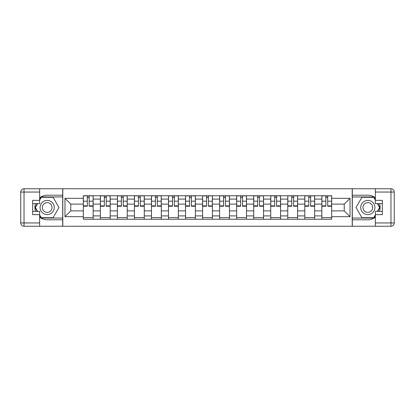<?xml version="1.0" encoding="UTF-8"?>
<svg xmlns="http://www.w3.org/2000/svg" width="415" height="415" viewBox="0 0 415 415"><rect width="100%" height="100%" fill="white"/><g stroke="black" fill="none" stroke-linecap="round" stroke-linejoin="round"><path stroke-width="0.62" d="M39.643 217.206A12.284 12.284 0 0 0 47.18 219.784L62.686 219.784L62.686 226.232L352.314 226.232L352.314 219.784L367.82 219.784A12.284 12.284 0 0 0 375.357 217.206M375.357 197.794A12.284 12.284 0 0 0 367.82 195.216L352.314 195.216L352.314 188.768L62.686 188.768L62.686 195.216L47.18 195.216A12.284 12.284 0 0 0 39.643 197.794M100.363 219.239L100.363 199.091L93.157 199.091L93.157 219.239M93.157 199.091L93.157 195.761M100.363 199.091L100.363 195.761M110.193 195.761L110.193 219.239M117.404 219.239L117.404 195.761M127.229 195.761L127.229 219.239M134.439 219.239L134.439 195.761M144.27 195.761L144.27 219.239M151.475 219.239L151.475 195.761M161.305 195.761L161.305 219.239M168.511 219.239L168.511 195.761M178.341 195.761L178.341 219.239M185.547 219.239L185.547 195.761M195.377 195.761L195.377 219.239M202.587 219.239L202.587 195.761M212.413 195.761L212.413 219.239M219.623 219.239L219.623 195.761M229.454 195.761L229.454 219.239M236.659 219.239L236.659 195.761M246.489 195.761L246.489 219.239M253.695 219.239L253.695 195.761M263.525 195.761L263.525 219.239M270.73 219.239L270.73 195.761M280.561 195.761L280.561 219.239M287.771 219.239L287.771 195.761M297.596 195.761L297.596 219.239M304.807 219.239L304.807 195.761M314.637 195.761L314.637 219.239M321.843 219.239L321.843 195.761M321.843 210.887L314.637 210.887M304.807 210.887L297.596 210.887M287.771 210.887L280.561 210.887M270.73 210.887L263.525 210.887M253.695 210.887L246.489 210.887M236.659 210.887L229.454 210.887M219.623 210.887L212.413 210.887M202.587 210.887L195.377 210.887M185.547 210.887L178.341 210.887M168.511 210.887L161.305 210.887M151.475 210.887L144.27 210.887M134.439 210.887L127.229 210.887M117.404 210.887L110.193 210.887M100.363 210.887L93.157 210.887M321.843 204.113L314.637 204.113M304.807 204.113L297.596 204.113M287.771 204.113L280.561 204.113M270.73 204.113L263.525 204.113M253.695 204.113L246.489 204.113M236.659 204.113L229.454 204.113M219.623 204.113L212.413 204.113M202.587 204.113L195.377 204.113M185.547 204.113L178.341 204.113M168.511 204.113L161.305 204.113M151.475 204.113L144.27 204.113M134.439 204.113L127.229 204.113M117.404 204.113L110.193 204.113M100.363 204.113L93.157 204.113M70.768 210.887L83.327 210.887L83.327 204.113L70.768 204.113L70.768 210.887L64.979 216.672L64.979 198.329L83.327 198.329L83.327 204.113M331.673 204.113L331.673 210.887L344.232 210.887L344.232 204.113L331.673 204.113L331.673 195.761L83.327 195.761L83.327 198.329M331.673 198.329L350.021 198.329L350.021 216.672L331.673 216.672L331.673 210.887M83.327 210.887L83.327 219.239L331.673 219.239L331.673 216.672M83.327 216.672L64.979 216.672M352.205 226.232L352.205 188.768M62.795 226.232L62.795 188.768M93.157 217.6L83.327 217.6M87.316 197.4L89.168 197.4M110.193 217.6L100.363 217.6M104.352 197.4L106.209 197.4M127.229 217.6L117.404 217.6M121.388 197.4L123.245 197.4M144.27 217.6L134.439 217.6M138.423 197.4L140.28 197.4M161.305 217.6L151.475 217.6M155.459 197.4L157.316 197.4M178.341 217.6L168.511 217.6M172.5 197.4L174.357 197.4M195.377 217.6L185.547 217.6M189.536 197.4L191.393 197.4M212.413 217.6L202.587 217.6M206.571 197.4L208.429 197.4M229.454 217.6L219.623 217.6M223.607 197.4L225.464 197.4M246.489 217.6L236.659 217.6M240.643 197.4L242.5 197.4M263.525 217.6L253.695 217.6M257.684 197.4L259.541 197.4M280.561 217.6L270.73 217.6M274.72 197.4L276.577 197.4M297.596 217.6L287.771 217.6M291.755 197.4L293.613 197.4M314.637 217.6L304.807 217.6M308.791 197.4L310.648 197.4M331.673 217.6L321.843 217.6M325.832 197.4L327.684 197.4M64.979 198.329L70.768 204.113M344.232 210.887L350.021 216.672M344.232 204.113L350.021 198.329M89.168 205.866L93.1 205.866L93.1 206.245L89.168 206.245L89.168 195.87L93.1 195.87L90.916 195.87M93.1 205.866L93.1 195.87M87.316 197.291L89.168 197.291M85.568 195.87L83.384 195.87L83.384 206.245L87.316 206.245L87.316 195.87L85.729 195.87M83.384 195.87L90.755 195.87M106.209 205.866L110.141 205.866L110.141 206.245L106.209 206.245L106.209 195.87L110.141 195.87L107.957 195.87M110.141 205.866L110.141 195.87M104.352 197.291L106.209 197.291M102.604 195.87L100.42 195.87L100.42 206.245L104.352 206.245L104.352 195.87L102.77 195.87M100.42 195.87L107.791 195.87M123.245 205.866L127.177 205.866L127.177 206.245L123.245 206.245L123.245 195.87L127.177 195.87L124.993 195.87M127.177 205.866L127.177 195.87M121.388 197.291L123.245 197.291M119.639 195.87L117.455 195.87L117.455 206.245L121.388 206.245L121.388 195.87L119.805 195.87M117.455 195.87L124.827 195.87M35.519 203.625A12.284 12.284 0 0 0 35.519 211.375M62.686 188.768L39.643 188.768L39.643 203.625L32.655 203.625M62.686 226.232L24.029 226.232A3.279 3.279 0 0 1 20.75 222.954L20.75 192.046A3.279 3.279 0 0 1 24.029 188.768L39.643 188.768M62.686 219.784L62.686 195.216M32.655 211.375L39.643 211.375L39.643 226.232M39.643 200.346L32.655 200.346L32.655 214.654L39.643 214.654M62.686 196.959L41.095 196.959L39.643 199.475M39.643 215.525L41.095 218.041L62.686 218.041M37.246 203.625L35.01 207.5L37.246 211.375M379.481 211.375A12.284 12.284 0 0 0 379.481 203.625M352.314 226.232L375.357 226.232L375.357 211.375L382.345 211.375M352.314 188.768L390.971 188.768A3.279 3.279 0 0 1 394.25 192.046L394.25 222.954A3.279 3.279 0 0 1 390.971 226.232L375.357 226.232M352.314 195.216L352.314 219.784M382.345 203.625L375.357 203.625L375.357 188.768M375.357 214.654L382.345 214.654L382.345 200.346L375.357 200.346M352.314 218.041L373.905 218.041L375.357 215.525M375.357 199.475L373.905 196.959L352.314 196.959M377.754 211.375L379.99 207.5L377.754 203.625M40.079 207.5A7.097 7.097 0 0 0 47.18 214.597A7.097 7.097 0 0 0 54.277 207.5A7.097 7.097 0 0 0 47.18 200.404A7.097 7.097 0 0 0 40.079 207.5M42.32 207.5A4.861 4.861 0 0 0 47.18 212.361A4.861 4.861 0 0 0 52.041 207.5A4.861 4.861 0 0 0 47.18 202.639A4.861 4.861 0 0 0 42.32 207.5M39.643 200.129L41.282 197.291L53.073 197.291L58.972 207.5L53.073 217.709L41.282 217.709L39.643 214.871M37.625 211.375L35.389 207.5L37.625 203.625M360.723 207.5A7.097 7.097 0 0 0 367.82 214.597A7.097 7.097 0 0 0 374.921 207.5A7.097 7.097 0 0 0 367.82 200.404A7.097 7.097 0 0 0 360.723 207.5M362.959 207.5A4.861 4.861 0 0 0 367.82 212.361A4.861 4.861 0 0 0 372.68 207.5A4.861 4.861 0 0 0 367.82 202.639A4.861 4.861 0 0 0 362.959 207.5M375.357 214.871L373.718 217.709L361.927 217.709L356.029 207.5L361.927 197.291L373.718 197.291L375.357 200.129M377.375 203.625L379.611 207.5L377.375 211.375M140.28 205.866L144.213 205.866L144.213 206.245L140.28 206.245L140.28 195.87L144.213 195.87L142.029 195.87M144.213 205.866L144.213 195.87M138.423 197.291L140.28 197.291M136.675 195.87L134.491 195.87L134.491 206.245L138.423 206.245L138.423 195.87L136.841 195.87M134.491 195.87L141.863 195.87M157.316 205.866L161.248 205.866L161.248 206.245L157.316 206.245L157.316 195.87L161.248 195.87L159.064 195.87M161.248 205.866L161.248 195.87M155.459 197.291L157.316 197.291M153.716 195.87L151.532 195.87L151.532 206.245L155.459 206.245L155.459 195.87L153.877 195.87M151.532 195.87L158.904 195.87M174.357 205.866L178.284 205.866L178.284 206.245L174.357 206.245L174.357 195.87L178.284 195.87L176.1 195.87M178.284 205.866L178.284 195.87M172.5 197.291L174.357 197.291M170.752 195.87L168.568 195.87L168.568 206.245L172.5 206.245L172.5 195.87L170.913 195.87M168.568 195.87L175.939 195.87M191.393 205.866L195.325 205.866L195.325 206.245L191.393 206.245L191.393 195.87L195.325 195.87L193.141 195.87M195.325 205.866L195.325 195.87M189.536 197.291L191.393 197.291M187.788 195.87L185.604 195.87L185.604 206.245L189.536 206.245L189.536 195.87L187.954 195.87M185.604 195.87L192.975 195.87M208.429 205.866L212.361 205.866L212.361 206.245L208.429 206.245L208.429 195.87L212.361 195.87L210.177 195.87M212.361 205.866L212.361 195.87M206.571 197.291L208.429 197.291M204.823 195.87L202.639 195.87L202.639 206.245L206.571 206.245L206.571 195.87L204.989 195.87M202.639 195.87L210.011 195.87M225.464 205.866L229.396 205.866L229.396 206.245L225.464 206.245L225.464 195.87L229.396 195.87L227.213 195.87M229.396 205.866L229.396 195.87M223.607 197.291L225.464 197.291M221.859 195.87L219.675 195.87L219.675 206.245L223.607 206.245L223.607 195.87L222.025 195.87M219.675 195.87L227.047 195.87M242.5 205.866L246.432 205.866L246.432 206.245L242.5 206.245L242.5 195.87L246.432 195.87L244.248 195.87M246.432 205.866L246.432 195.87M240.643 197.291L242.5 197.291M238.9 195.87L236.716 195.87L236.716 206.245L240.643 206.245L240.643 195.87L239.061 195.87M236.716 195.87L244.087 195.87M259.541 205.866L263.468 205.866L263.468 206.245L259.541 206.245L259.541 195.87L263.468 195.87L261.284 195.87M263.468 205.866L263.468 195.87M257.684 197.291L259.541 197.291M255.936 195.87L253.752 195.87L253.752 206.245L257.684 206.245L257.684 195.87L256.097 195.87M253.752 195.87L261.123 195.87M276.577 205.866L280.509 205.866L280.509 206.245L276.577 206.245L276.577 195.87L280.509 195.87L278.325 195.87M280.509 205.866L280.509 195.87M274.72 197.291L276.577 197.291M272.971 195.87L270.788 195.87L270.788 206.245L274.72 206.245L274.72 195.87L273.137 195.87M270.788 195.87L278.159 195.87M293.613 205.866L297.545 205.866L297.545 206.245L293.613 206.245L293.613 195.87L297.545 195.87L295.361 195.87M297.545 205.866L297.545 195.87M291.755 197.291L293.613 197.291M290.007 195.87L287.823 195.87L287.823 206.245L291.755 206.245L291.755 195.87L290.173 195.87M287.823 195.87L295.195 195.87M310.648 205.866L314.58 205.866L314.58 206.245L310.648 206.245L310.648 195.87L314.58 195.87L312.396 195.87M314.58 205.866L314.58 195.87M308.791 197.291L310.648 197.291M307.043 195.87L304.859 195.87L304.859 206.245L308.791 206.245L308.791 195.87L307.209 195.87M304.859 195.87L312.23 195.87M327.684 205.866L331.616 205.866L331.616 206.245L327.684 206.245L327.684 195.87L331.616 195.87L329.432 195.87M331.616 205.866L331.616 195.87M325.832 197.291L327.684 197.291M324.084 195.87L321.9 195.87L321.9 206.245L325.832 206.245L325.832 195.87L324.245 195.87M321.9 195.87L329.271 195.87M304.807 199.091L297.596 199.091M287.771 199.091L280.561 199.091M270.73 199.091L263.525 199.091M253.695 199.091L246.489 199.091M236.659 199.091L229.454 199.091M219.623 199.091L212.413 199.091M202.587 199.091L195.377 199.091M185.547 199.091L178.341 199.091M168.511 199.091L161.305 199.091M151.475 199.091L144.27 199.091M134.439 199.091L127.229 199.091M117.404 199.091L110.193 199.091M321.843 199.091L314.637 199.091M304.807 215.909L297.596 215.909M287.771 215.909L280.561 215.909M270.73 215.909L263.525 215.909M253.695 215.909L246.489 215.909M236.659 215.909L229.454 215.909M219.623 215.909L212.413 215.909M202.587 215.909L195.377 215.909M185.547 215.909L178.341 215.909M168.511 215.909L161.305 215.909M151.475 215.909L144.27 215.909M134.439 215.909L127.229 215.909M117.404 215.909L110.193 215.909M100.363 215.909L93.157 215.909M321.843 215.909L314.637 215.909M89.168 201.171L93.1 201.171M83.384 205.866L87.316 205.866M83.384 201.171L87.316 201.171M106.209 201.171L110.141 201.171M100.42 205.866L104.352 205.866M100.42 201.171L104.352 201.171M123.245 201.171L127.177 201.171M117.455 205.866L121.388 205.866M117.455 201.171L121.388 201.171M39.643 192.046L24.029 192.046L24.029 222.954L39.643 222.954M20.75 192.046L24.029 192.046L24.029 188.768M24.029 226.232L24.029 222.954L20.75 222.954M375.357 222.954L390.971 222.954L390.971 192.046L375.357 192.046M394.25 222.954L390.971 222.954L390.971 226.232M390.971 188.768L390.971 192.046L394.25 192.046M140.28 201.171L144.213 201.171M134.491 205.866L138.423 205.866M134.491 201.171L138.423 201.171M157.316 201.171L161.248 201.171M151.532 205.866L155.459 205.866M151.532 201.171L155.459 201.171M174.357 201.171L178.284 201.171M168.568 205.866L172.5 205.866M168.568 201.171L172.5 201.171M191.393 201.171L195.325 201.171M185.604 205.866L189.536 205.866M185.604 201.171L189.536 201.171M208.429 201.171L212.361 201.171M202.639 205.866L206.571 205.866M202.639 201.171L206.571 201.171M225.464 201.171L229.396 201.171M219.675 205.866L223.607 205.866M219.675 201.171L223.607 201.171M242.5 201.171L246.432 201.171M236.716 205.866L240.643 205.866M236.716 201.171L240.643 201.171M259.541 201.171L263.468 201.171M253.752 205.866L257.684 205.866M253.752 201.171L257.684 201.171M276.577 201.171L280.509 201.171M270.788 205.866L274.72 205.866M270.788 201.171L274.72 201.171M293.613 201.171L297.545 201.171M287.823 205.866L291.755 205.866M287.823 201.171L291.755 201.171M310.648 201.171L314.58 201.171M304.859 205.866L308.791 205.866M304.859 201.171L308.791 201.171M327.684 201.171L331.616 201.171M321.9 205.866L325.832 205.866M321.9 201.171L325.832 201.171"/></g></svg>
